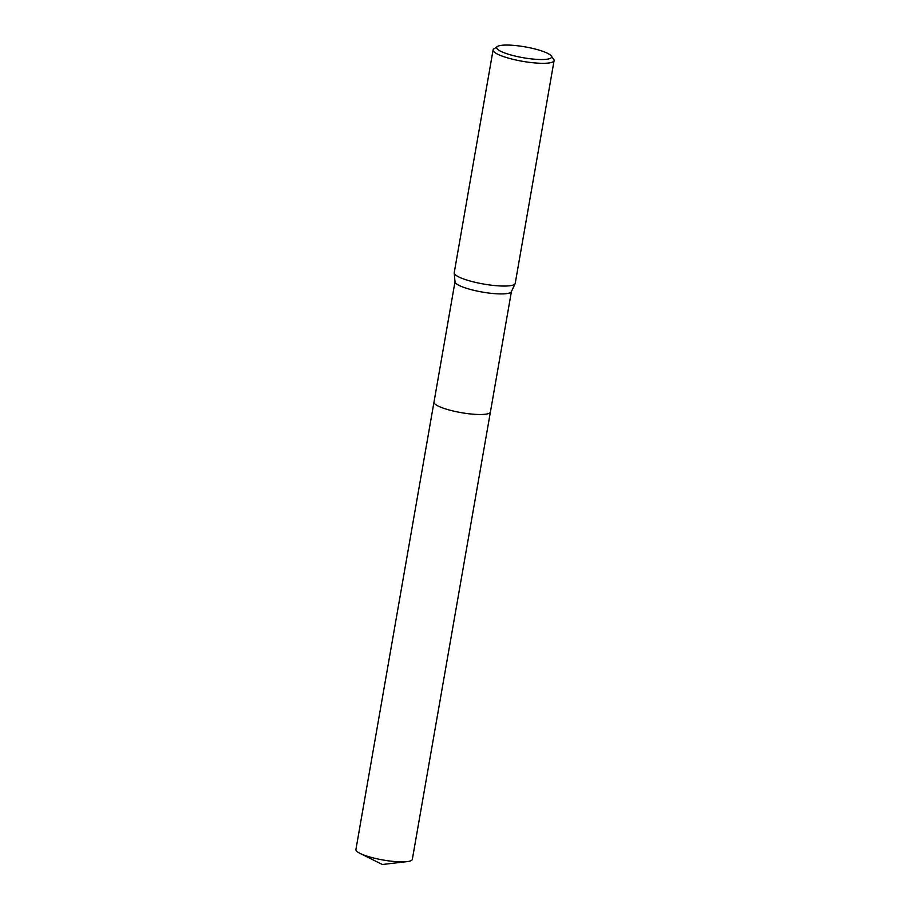 <?xml version="1.0" encoding="UTF-8"?>
<svg xmlns="http://www.w3.org/2000/svg" width="910" height="910" viewBox="0 0 910 910"><rect width="100%" height="100%" fill="white"/><g stroke="black" fill="none" stroke-linecap="round" stroke-linejoin="round"><path stroke-width="1.36" d="M551.187 55.885L553.678 59.275A30.963 6.12 -170.1 0 1 554.088 60.606L515.219 283.34A30.963 6.12 -170.1 0 1 515.117 283.647L511.363 291.7A28.631 5.665 -170.1 0 1 507.621 293.464A28.631 5.665 -170.1 0 1 476.135 290.847A28.631 5.665 -170.1 0 1 455.023 281.873L454.204 273.023A30.963 6.12 -170.1 0 1 454.226 272.693L493.095 49.959A30.963 6.12 -170.1 0 1 493.937 48.856L497.417 46.501A27.869 5.505 -170.1 0 1 500.398 45.5A27.869 5.505 -170.1 0 1 529.029 47.616A27.869 5.505 -170.1 0 1 551.187 55.885A27.869 5.505 -170.1 0 1 547.831 59.082A27.869 5.505 -170.1 0 1 513.854 55.749A27.869 5.505 -170.1 0 1 497.417 46.501M490.422 411.923A28.642 5.665 -170.1 0 1 490.41 411.991A28.631 5.665 -170.1 0 1 486.577 414.05A28.631 5.665 -170.1 0 1 454.352 411.274A28.631 5.665 -170.1 0 1 433.99 402.152L455.011 281.713M515.117 283.647A30.963 6.12 -170.1 0 1 511.079 285.558A30.963 6.12 -170.1 0 1 477.033 282.737A30.963 6.12 -170.1 0 1 454.204 273.023M554.088 60.606A30.963 6.12 -170.1 0 1 549.947 62.824A30.963 6.12 -170.1 0 1 515.117 59.821A30.963 6.12 -170.1 0 1 493.095 49.959M433.979 402.152A28.642 5.665 -170.1 0 0 447.97 409.648A28.642 5.665 -170.1 0 0 490.41 411.991L412.332 859.358A28.642 5.665 -170.1 0 1 407.066 861.622A28.642 5.665 -170.1 0 1 369.892 857.015A28.642 5.665 -170.1 0 1 360.098 853.421A28.642 5.665 -170.1 0 1 355.912 849.508L433.979 402.152A28.642 5.665 -170.1 0 1 434.002 402.072M490.41 411.991L511.42 291.553M407.066 861.622L382.359 864.5L360.098 853.421"/></g></svg>
